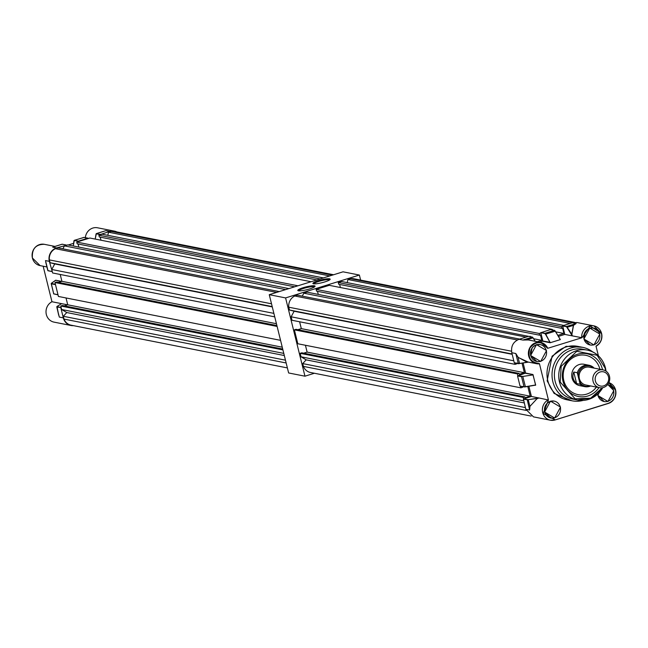 <?xml version="1.0" encoding="UTF-8"?>
<svg xmlns="http://www.w3.org/2000/svg" width="648" height="648" viewBox="0 0 648 648"><rect width="100%" height="100%" fill="white"/><g stroke="black" fill="none" stroke-linecap="round" stroke-linejoin="round"><path stroke-width="0.97" d="M303.232 287.671A8.902 1.466 166.1 0 1 315.017 286.432A8.902 1.466 166.1 0 1 309.639 288.935A8.902 1.466 166.1 0 1 297.975 290.652A8.902 1.466 166.1 0 1 303.232 287.671M314.483 286.926A8.173 1.345 -13.9 0 0 303.669 288.417A8.173 1.345 -13.9 0 0 298.679 290.839M318.338 280.673A8.902 1.466 166.1 0 1 330.116 279.434A8.902 1.466 166.1 0 1 324.737 281.937A8.902 1.466 166.1 0 1 313.081 283.654A8.902 1.466 166.1 0 1 318.338 280.673M329.581 279.928A8.173 1.345 -13.9 0 0 318.776 281.418A8.173 1.345 -13.9 0 0 313.778 283.832M314.418 373.256L304.957 376.188L288.627 372.965L269.26 294.686L343.043 271.82L359.373 275.052L360.62 280.098M304.957 376.188L285.59 297.918L359.373 275.052M269.26 294.686L285.59 297.918M45.854 262.626L46.251 263.655M104.733 230.996L106.005 230.639L109.844 231.401A10.854 10.101 -78.8 0 1 114.518 231.142A10.854 10.101 -78.8 0 1 116.843 231.927M109.844 231.401L100.229 234.568L96.39 233.806A2.179 0.713 -107.2 0 0 95.993 234.276L95.216 239.071M88.217 238.521L83.94 237.395L74.431 240.335L78.448 241.129L87.958 238.181M78.448 241.129L74.309 240.562A2.179 0.713 -107.2 0 0 73.904 241.105L73.337 245.989M66.315 245.309L56.554 247.917A10.854 10.101 101.2 0 0 49.329 261.338L52.237 271.471M55.404 284.278L57.988 294.71M61.155 307.517L56.813 307.006L58.595 314.75M73.459 325.644A10.854 10.101 -78.8 0 1 71.013 325.49A10.854 10.101 -78.8 0 1 63.318 317.876L60.831 307.8M43.165 266.215L51.962 301.741L61.617 303.653L56.886 306.553M73.621 243.324L68.267 244.984M85.358 237.654A10.854 10.101 -78.8 0 1 97.54 227.788L114.518 231.142M71.013 325.49L54.027 322.129A10.854 10.101 -78.8 0 1 46.065 312.944A10.854 10.101 -78.8 0 1 51.962 301.741M58.425 313.502L59.308 317.083L63.318 317.876M54.116 246.718L53.598 246.839M96.115 233.928A2.365 0.769 72.8 0 1 96.374 233.588A2.365 0.769 72.8 0 1 96.512 233.588L104.085 231.239M61.179 281.548L55.696 280.219L61.673 281.394M55.574 280.43L51.297 283.33L55.696 280.219M61.617 303.653L67.619 304.835M594.038 368.105L593.681 367.651A10.903 10.141 101.2 0 0 589.024 365.261L583.994 364.265A10.903 10.141 101.2 0 0 572.046 378.011A10.903 10.141 101.2 0 0 579.774 385.657L584.804 386.654A10.903 10.141 101.2 0 0 589.494 386.394A10.903 10.141 101.2 0 0 590.652 385.957A10.903 10.141 101.2 0 1 580.146 384.264L580.527 383.292A10.311 9.59 101.2 0 0 590.255 385.876M602.519 369.781A21.797 20.282 101.2 0 0 602.34 369.02A21.797 20.282 101.2 0 0 577.506 354.245A21.797 20.282 101.2 0 0 562.99 381.218A21.797 20.282 101.2 0 0 578.802 396.576A21.797 20.282 101.2 0 0 598.995 387.601M599.943 369.271A20.031 18.638 101.2 0 0 577.093 355.793A20.031 18.638 101.2 0 0 563.801 380.562A20.031 18.638 101.2 0 0 577.959 394.608A20.031 18.638 101.2 0 0 596.419 387.091M583.079 400.415A27.248 25.353 -78.8 0 1 572.16 400.82A27.248 25.353 -78.8 0 1 552.849 381.704A27.248 25.353 -78.8 0 1 582.722 347.352A27.248 25.353 -78.8 0 1 592.669 351.88M585.355 331.574L583.953 338.637M599.133 392.688L597.942 395.167M532.065 348.089L530.663 355.153M546.053 404.619L544.66 411.683M598.396 355.793L595.998 346.089C600.607 343.221 602.438 339.042 601.498 333.542L590.255 326.074L581.945 337.73L547.738 348.3A10.854 10.101 101.2 0 0 540.618 342.379A10.854 10.101 101.2 0 0 528.711 356.068A10.854 10.101 101.2 0 0 536.406 363.682L525.949 361.616L518.141 357.307L515.808 353.516L511.799 352.723L514.285 362.799L519.591 363.504L518.505 363.714M528.881 386.281L531.409 396.479L538.893 397.961L528.314 399.654L523.414 398.957L525.787 409.253L533.482 416.867L550.395 420.212A10.854 10.101 101.2 0 0 555.077 419.953L608.383 403.283C614.037 400.837 616.402 396.43 615.487 390.08L608.78 382.806M605.653 370.907L605.135 368.153L597.1 355.25L576.769 351.289L561.16 366.387L560.204 382.077L575.14 398.812L590.628 398.196L602.324 387.755M571.933 400.772L554.105 393.425L547.131 380.83L552.08 356.181L566.077 346.307L582.495 347.304M599.821 334.068L593.957 344.963L583.913 338.993L589.777 328.091L599.821 334.068M607.751 384.458L613.81 390.598L607.946 401.501L597.902 395.523L597.675 394.146M546.531 350.576L540.667 361.479L530.623 355.509L536.487 344.606L546.531 350.576M560.52 407.114L554.656 418.009L544.612 412.039L550.476 401.136L560.52 407.114M547.738 348.3L547.641 348.365C542.036 340.913 536.147 340.767 529.975 347.927C527.318 357.178 530.469 362.41 539.428 363.617L548.435 400.01L543.218 413.505L555.093 419.791M523.13 363.042L525.617 373.07L517.541 375.945L520.036 386.03L524.175 386.953L535.442 385.163M525.496 373.297L532.899 374.512L535.661 384.985M525.787 409.253L529.61 410.014L529.959 406.32L537.281 398.439L538.893 397.961L548.435 400.01M539.428 363.617L536.406 363.682A10.854 10.101 101.2 0 0 539.411 363.787L539.428 363.617M581.945 337.73L564.797 334.425L558.301 336.442M542.724 341.269L550.192 342.743L560.358 339.593L555.223 331.193L560.358 339.593L550.192 342.743L545.535 334.295L544.798 333.526L540.788 332.732L542.846 341.042L539.703 342.201M527.051 339.771L522.847 340.054L532.34 337.106L528.517 336.353L519.024 339.293L522.847 340.054L528.298 339.949L540.618 342.379L547.754 348.3M519.024 339.293C513.224 341.755 510.818 346.226 511.799 352.723M537.297 398.642L538.934 397.969M523.414 398.957L531.409 396.479M540.788 332.732L550.419 329.565L554.429 330.359L544.919 333.307L540.91 332.513M572.273 335.907L566.522 326.705L562.691 325.952L564.797 334.425M562.691 325.952L566.644 326.479L576.137 323.538L572.314 322.785L562.812 325.725M601.595 333.485L601.595 333.485A10.854 10.101 101.2 0 0 593.908 325.871L576.987 322.526L572.314 322.785M533.166 374.892L522.863 376.431L533.069 374.9L535.564 384.985L525.334 386.743L524.054 386.824L521.551 376.739L517.541 375.945M567.202 327.378L571.892 334.336L572.322 335.915L571.714 334.449L573.399 325.345L576.137 323.538L573.512 325.369L567.381 327.208L566.522 326.705M571.892 334.336L573.512 325.369M518.141 357.307L515.808 353.516L518.303 363.585M528.047 362.03L518.068 357.38L519.591 363.504L528.12 362.038M529.959 406.32L537.281 398.439L528.314 399.654M527.245 399.711L529.61 410.014L529.861 406.264L528.282 399.873L523.292 399.184M532.535 337.195L533.077 337.835L527.059 339.706L529.651 340.216M554.623 330.448L554.429 330.359A2.365 0.769 72.8 0 1 555.223 331.193L545.713 334.133L550.201 342.63M550.314 342.322L542.846 341.042M531.166 416.089L310.473 372.479A10.538 9.801 -78.8 0 1 303.418 366.387L302.721 363.593L306.164 359.851L301.045 356.805L300.178 353.322L301.822 352.812L524.888 396.892L525.107 397.759L530.186 396.187L307.12 352.107L303.669 353.176M305.427 345.263L307.12 352.107M520.482 386.224L520.879 387.836L297.813 343.756L294.37 329.84L296.006 329.33L519.08 373.41L519.291 374.277L524.378 372.705L522.037 363.236M297.853 329.694L301.312 328.625L299.611 321.781M514.731 362.985L515.071 364.346L292.005 320.274L291.138 316.791L294.135 311.234L289.462 310.003L288.773 307.209A10.538 9.801 101.2 0 1 294.808 295.998L297.44 295.18L519.672 339.09M526.079 337.106L303.839 293.196L302.26 296.128M303.839 293.196L307.12 292.175L530.291 336.685M317.496 291.308L318.257 294.378M540.845 332.951L539.201 333.461L316.135 289.381L316.564 291.122L539.638 335.202L540.456 334.943L541.793 340.338L537.305 341.731M316.135 289.381L329.257 285.322L552.323 329.395L552.461 329.945M340.394 287.518L339.633 284.448M562.748 326.163L561.338 326.6L338.272 282.528L338.702 284.261L561.767 328.342L562.594 328.091L563.922 333.477L555.733 331.857M338.272 282.528L341.553 281.507L563.792 325.426M347.166 282.617L347.952 279.523L350.584 278.713A10.538 9.801 -78.8 0 1 353.857 278.762L574.549 322.364M561.338 326.6L561.767 328.342M557.717 335.405L563.922 333.477M551.294 329.719L552.323 329.395M539.201 333.461L539.638 335.202M529.384 336.506L530.186 336.255M515.071 364.346L516.707 363.844L516.586 363.35M517.865 375.654L517.436 373.92L519.08 373.41M520.879 387.836L522.523 387.326L522.337 386.589M527.788 386.475L530.186 396.187M523.616 398.893L523.252 397.402L524.888 396.892M526.135 410.395L303.418 366.387M525.374 407.584L302.721 363.593M523.689 400.796L301.045 356.805M523.252 397.402L300.178 353.322M517.436 373.92L294.37 329.84M512.114 353.994L289.462 310.003M511.531 351.224L288.773 307.209M513.791 360.79L291.138 316.791M517.371 339.973L294.808 295.998M570.191 323.441L347.952 279.523M572.856 322.631L350.584 278.713M541.793 340.338L533.75 338.75M512.187 354.318L294.135 311.234M524.378 372.705L301.312 328.625M524.224 402.935L306.164 359.851M600.218 371.968A7.266 6.764 101.2 0 0 595.374 380.959A7.266 6.764 101.2 0 0 603.661 385.884A7.266 6.764 101.2 0 0 608.496 376.893A7.266 6.764 101.2 0 0 600.218 371.968M603.434 387.496A9.08 8.448 -78.8 0 1 599.522 387.707A9.08 8.448 -78.8 0 1 592.807 379.258A9.08 8.448 -78.8 0 1 599.133 370.097A9.08 8.448 -78.8 0 1 603.045 369.887A9.08 8.448 -78.8 0 1 609.76 378.335A9.08 8.448 -78.8 0 1 603.434 387.496M603.045 369.887L589.324 367.173A9.08 8.448 101.2 0 0 585.411 367.392A9.08 8.448 101.2 0 0 579.369 378.626A9.08 8.448 101.2 0 0 585.808 384.993L599.522 387.707M593.779 368.056A10.311 9.59 101.2 0 0 585.12 366.217A10.311 9.59 101.2 0 0 578.21 373.953L577.287 372.73L580.146 384.264A10.903 10.141 101.2 0 0 584.804 386.654M589.024 365.261A10.903 10.141 101.2 0 0 584.334 365.521A10.903 10.141 101.2 0 0 577.287 372.73L573.764 372.033L576.615 383.567L580.146 384.264L577.287 372.73A10.903 10.141 101.2 0 1 584.334 365.521A10.903 10.141 101.2 0 1 593.681 367.651M580.527 383.292L578.21 373.953M576.615 383.567C572.986 380.287 572.038 376.448 573.764 372.033M287.38 367.918L71.078 325.175A10.538 9.801 -78.8 0 1 64.014 319.083L63.326 316.289L66.768 312.547L61.641 309.501L60.782 306.018L62.427 305.508L282.706 349.037M66.023 297.959L67.724 304.803L64.265 305.872M280.56 340.346L58.417 296.452L54.975 282.536L56.611 282.026L276.899 325.555M58.458 282.39L61.908 281.321L60.215 274.477M274.744 316.864L52.601 272.97L51.743 269.487L54.74 263.93L50.066 262.699L49.37 259.905A10.538 9.801 101.2 0 1 55.404 248.694L58.037 247.876L279.264 291.584M285.663 289.607L64.444 245.892L62.864 248.824M64.444 245.892L67.716 244.879L288.943 288.587M78.1 244.004L78.853 247.074M297.959 285.792L76.739 242.085L77.169 243.818L294.702 286.805M76.739 242.085L89.853 238.019L311.081 281.726M100.991 240.214L100.229 237.144M320.096 278.932L98.877 235.224L99.306 236.957L316.84 279.944M98.877 235.224L102.149 234.203L323.376 277.919M107.771 235.313L108.556 232.219L111.189 231.409A10.538 9.801 -78.8 0 1 114.461 231.458L333.582 274.752M286.157 362.977L64.014 319.083M285.468 360.183L63.326 316.289M283.784 353.395L61.641 309.501M282.925 349.912L60.782 306.018M277.109 326.43L54.975 282.536M272.201 306.593L50.066 262.699M271.512 303.799L49.37 259.905M273.885 313.381L51.743 269.487M276.631 292.402L55.404 248.694M329.775 275.935L108.556 232.219M332.408 275.116L111.189 231.409M272.281 306.917L54.74 263.93M276.437 323.716L61.908 281.321M282.253 347.198L67.724 304.803M284.318 355.533L66.768 312.547M32.416 258.001A10.854 10.101 101.2 0 0 40.103 265.615L32.4 257.993C31.784 248.889 35.753 244.337 44.315 244.312A10.854 10.101 101.2 0 0 32.416 258.001M66.047 244.968L62.208 244.215L52.715 247.155L56.554 247.917M62.362 244.239L62.208 244.215A2.365 0.769 -107.2 0 0 62.07 244.215A2.365 0.769 -107.2 0 0 61.957 244.296M47.92 270.402L45.49 260.585L49.329 261.338M96.39 233.806L100.351 234.341M51.953 271.544L48.114 270.783L51.824 271.415M51.88 271.512L47.822 270.564L45.749 262.197M57.632 294.743L53.573 293.803L57.575 294.654M55.08 284.561L51.241 283.808L53.735 293.892L57.704 294.783M51.354 283.306L55.202 284.342M61.576 303.653L56.983 306.48L60.953 307.573M53.671 293.641L51.241 283.411M56.983 306.48L58.725 315.284M88.031 238.181L83.94 237.395A2.365 0.769 -107.2 0 0 83.803 237.395A2.365 0.769 -107.2 0 0 83.689 237.468M73.313 245.981L74.293 240.343L84.094 237.419M605.426 367.967A25.434 23.668 101.2 0 0 587.404 350.131A25.434 23.668 101.2 0 0 559.516 382.19A25.434 23.668 101.2 0 0 577.538 400.027A25.434 23.668 101.2 0 0 602.745 387.674M602.786 387.666L591.908 398.091L577.538 400.027L573.164 399.168A25.434 23.668 -78.8 0 1 555.142 381.324A25.434 23.668 -78.8 0 1 583.022 349.264L587.404 350.131C596.67 352.366 602.697 358.32 605.467 367.991L606.05 371.166M572.16 400.82L567.13 399.824A27.248 25.353 -78.8 0 1 547.819 380.716A27.248 25.353 -78.8 0 1 577.692 346.356L582.722 347.352M599.586 334.101A8.627 8.027 -78.8 0 1 590.125 344.979A8.627 8.027 -78.8 0 1 584.018 338.953A8.627 8.027 -78.8 0 1 593.471 328.05A8.627 8.027 -78.8 0 1 599.586 334.101M607.63 384.62A8.627 8.027 -78.8 0 1 613.575 390.639A8.627 8.027 -78.8 0 1 604.114 401.517A8.627 8.027 -78.8 0 1 598.007 395.483L597.78 394.041M530.72 355.444A8.627 8.027 -78.8 0 1 540.181 344.566A8.627 8.027 -78.8 0 1 546.296 350.617A8.627 8.027 -78.8 0 1 536.836 361.495A8.627 8.027 -78.8 0 1 530.728 355.46M554.178 401.096C547.382 401.12 544.239 404.749 544.725 411.982A8.627 8.027 -78.8 0 1 554.178 401.096A8.627 8.027 -78.8 0 1 560.293 407.147A8.627 8.027 -78.8 0 1 550.832 418.025A8.627 8.027 -78.8 0 1 544.717 411.998M548.33 399.824A10.854 10.101 101.2 0 0 542.708 412.598A10.854 10.101 101.2 0 0 550.395 420.212L555.085 419.953L608.375 403.445C614.174 400.982 616.58 396.511 615.6 390.023A10.854 10.101 101.2 0 0 608.853 382.644L615.584 390.015A10.854 10.101 101.2 0 1 608.383 403.437M606.01 371.142A25.434 23.668 101.2 0 0 605.443 368.024M597.999 395.466A8.627 8.027 -78.8 0 1 597.772 394.049M525.617 373.07L532.899 374.512M535.572 385.293L535.151 385.212M595.99 346.251C600.72 343.367 602.6 339.115 601.611 333.485L593.908 325.871A10.854 10.101 101.2 0 0 581.71 337.77M596.03 346.226A10.854 10.101 101.2 0 0 601.603 333.501M608.383 403.283L555.085 419.953M514.415 362.921L518.424 363.714L528.525 362.119L519.591 363.504M518.36 363.682L514.496 362.921M528.598 336.344L532.421 337.106L535.297 341.334L532.551 337.227M555.223 331.193L554.639 330.48M520.247 386.159L524.111 386.921M522.863 376.431L517.663 375.719M522.839 376.65L525.431 386.872L535.41 385.163M533.077 337.835L535.151 341.302M545.535 334.295L544.798 333.526M66.128 244.968L62.07 244.215L53.371 246.912M105.114 230.882L96.374 233.588L95.183 239.071M40.103 265.615L46.931 266.96M44.315 244.312L54.967 246.418M593.471 328.05C586.683 328.074 583.532 331.703 584.026 338.936L590.125 344.979M604.114 401.517L598.015 395.466M540.181 344.566C533.393 344.582 530.242 348.211 530.736 355.452L536.836 361.495M550.832 418.025L544.725 411.982M550.5 329.557L554.51 330.35L555.368 331.209L560.22 339.584M525.431 386.872L520.166 386.159"/></g></svg>
